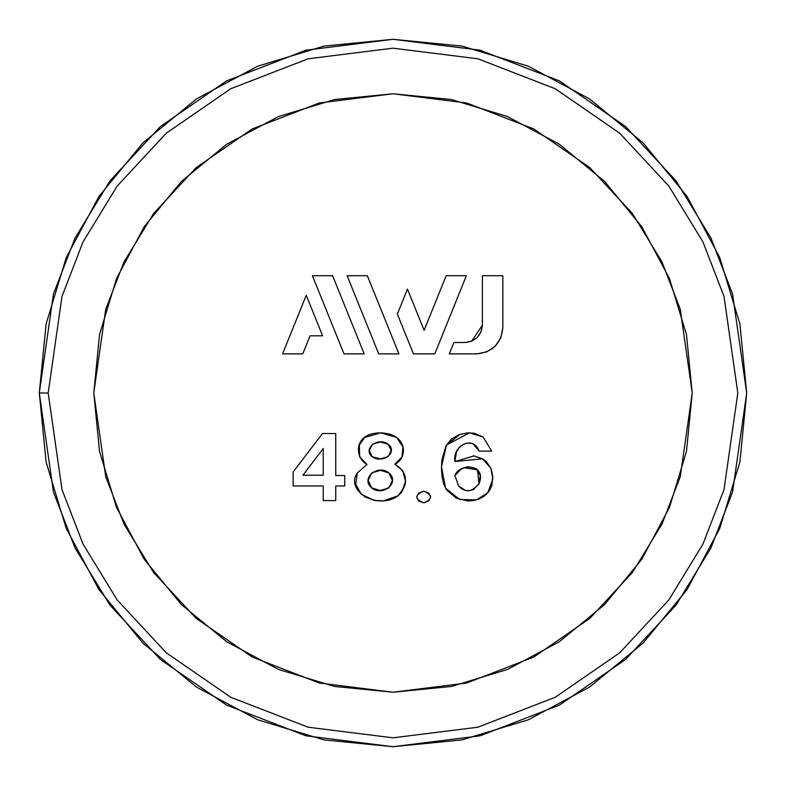 <?xml version="1.0" encoding="UTF-8"?>
<svg xmlns="http://www.w3.org/2000/svg" width="786" height="786" viewBox="0 0 786 786"><rect width="100%" height="100%" fill="white"/><g stroke="black" fill="none" stroke-linecap="round" stroke-linejoin="round"><path stroke-width="1.18" d="M692.23 393L686.473 451.38L669.446 507.51L641.798 559.239L604.581 604.581L559.239 641.798L507.51 669.446L451.38 686.473L393 692.23L334.62 686.473L278.49 669.446L226.761 641.798L181.419 604.581L144.202 559.239L116.554 507.51L99.527 451.38L93.77 393L99.527 334.62L116.554 278.49L144.202 226.761L181.419 181.419L226.761 144.202L278.49 116.554L334.62 99.527L393 93.77L451.38 99.527L507.51 116.554L559.239 144.202L604.581 181.419L641.798 226.761L669.446 278.49L686.473 334.62L692.23 393L680.254 309.212L661.969 261.876L632.386 213.468L589.755 167.556L533.812 128.973L466.658 102.976L393 93.77L319.342 102.976L252.188 128.973L196.245 167.556L153.614 213.468L124.031 261.876L105.746 309.212L93.77 393L105.746 476.788L124.031 524.124L153.614 572.532L196.245 618.444L252.188 657.027L319.342 683.024L393 692.23L466.658 683.024L533.812 657.027L589.755 618.444L632.386 572.532L661.969 524.124L680.254 476.788L692.23 393M394.759 464.133L401.833 457.305L403.002 447.185L396.714 437.419L403.002 447.185L401.833 457.305L394.759 464.133C407.767 472.288 408.838 482.859 397.971 495.838C377.83 510.458 344.749 490.965 357.306 472.956L367.013 464.457C354.172 457.383 353.435 432.811 380.689 432.86C408.946 433.843 407.384 459.122 394.759 464.133L402.756 470.696L405.527 481.317L405.104 484.687L401.685 492.233L397.166 496.418L390.868 499.493L383.411 500.849L374.598 500.466L364.439 496.713M357.306 472.956L367.013 464.457L357.306 472.956L355.724 484.549L361.442 494.423L374.598 500.466L361.442 494.423L355.616 483.989M456.214 452.775L457.413 450.113M474.459 433.302L468.466 432.87L474.272 433.273L483.135 437.036L491.682 451.105L479.175 451.105C472.828 434.54 452.156 446.055 454.947 461.52L482.584 458.808L490.926 468.358L492.861 479.106L487.772 492.783L476.434 499.906L459.672 499.513L445.574 488.224L441.467 466.737L446.517 445.014L469.409 432.86L483.135 437.036L491.682 451.105L479.175 451.105L472.73 443.471L467.483 443.049L463.259 444.345L459.093 447.735L456.401 452.255L454.947 461.52L474.056 455.9L454.947 461.52M441.85 460.124L441.467 469.301L441.85 460.124L445.927 446.006L451.419 439.138L459.044 434.57L468.466 432.87M486.338 494.355L478.979 499.081L484.51 495.966M491.162 468.928L486.377 461.579L491.162 468.928L492.734 476.12L491.889 485.414L489.757 490.022L486.652 494.04L489.757 490.022L487.772 492.783L476.434 499.906L459.672 499.513L445.574 488.224L441.467 466.737L446.517 445.014L460.124 434.206M486.377 461.579L482.928 459.004L474.056 455.9L483.901 459.604M502.824 275.729L502.824 327.811L502.824 275.729L482.398 275.729L482.398 325.129L481.071 331.78L482.398 325.129L482.398 275.729L502.824 275.729L502.824 327.811C501.163 343.531 492.468 352.216 476.748 353.877L449.327 353.877L453.915 342.509L465.017 342.509L471.669 341.193L465.017 342.509C475.501 341.409 481.287 335.612 482.398 325.129L471.718 341.173M746.7 393L739.901 323.999L719.78 257.641L687.092 196.49L643.105 142.895L589.51 98.908L528.359 66.221L462.001 46.099L393 39.3L323.999 46.099L257.641 66.221L196.49 98.908L142.895 142.895L98.908 196.49L66.221 257.641L46.099 323.999L39.3 393L46.099 462.001L66.221 528.359L98.908 589.51L142.895 643.105L196.49 687.092L257.641 719.78L323.999 739.901L393 746.7L462.001 739.901L528.359 719.78L589.51 687.092L643.105 643.105L687.092 589.51L719.78 528.359L739.901 462.001L746.7 393L732.552 293.964L710.937 238.011L675.96 180.78L625.568 126.517L559.445 80.909L480.069 50.186L393 39.3L305.931 50.186L226.555 80.909L160.432 126.517L110.04 180.78L75.063 238.011L53.448 293.964L39.3 393L48.182 393L61.976 296.45L83.051 241.901L117.143 186.105L166.268 133.207L230.73 88.749L308.122 58.793L393 48.182L477.878 58.793L555.27 88.749L619.732 133.207L668.857 186.105L702.949 241.901L724.024 296.45L737.818 393L724.024 489.55L702.949 544.099L668.857 599.895L619.732 652.793L555.27 697.251L477.878 727.207L393 737.818L308.122 727.207L230.73 697.251L166.268 652.793L117.143 599.895L83.051 544.099L61.976 489.55L48.182 393L39.3 393L53.448 492.036L75.063 547.989L110.04 605.22L160.432 659.483L226.555 705.091L305.931 735.814L393 746.7L480.069 735.814L559.445 705.091L625.568 659.483L675.96 605.22L710.937 547.989L732.552 492.036L746.7 393M737.818 393L724.024 296.45L702.949 241.901L668.857 186.105L619.732 133.207L555.27 88.749L477.878 58.793L393 48.182L308.122 58.793L230.73 88.749L166.268 133.207L117.143 186.105L83.051 241.901L61.976 296.45L48.182 393L61.976 489.55L83.051 544.099L117.143 599.895L166.268 652.793L230.73 697.251L308.122 727.207L393 737.818L477.878 727.207L555.27 697.251L619.732 652.793L668.857 599.895L702.949 544.099L724.024 489.55L737.818 393M669.387 278.352L641.798 226.761M93.77 393L99.527 451.38M293.139 485.954L293.139 471.944L322.457 433.518L335.74 433.518L335.74 475.53L344.73 475.53L344.73 485.954L335.74 485.954L335.74 500.603L323.233 500.603L323.233 485.954L293.139 485.954L293.139 471.944L322.457 433.518L335.74 433.518L335.74 475.53L344.73 475.53L344.73 485.954L335.74 485.954L335.74 500.603L323.233 500.603L323.233 485.954L293.139 485.954M364.665 437.419L380.689 432.86L396.714 437.419L380.689 432.86L364.665 437.419L359.389 444.974L359.644 456.931L367.013 464.457M401.636 492.291L397.971 495.838L383.43 500.849M361.413 494.384L355.871 485.208M423.683 491.162C432.801 495.072 432.801 498.982 423.683 502.883C414.556 498.982 414.556 495.072 423.683 491.162C432.801 495.072 432.801 498.982 423.683 502.883C414.556 498.982 414.556 495.072 423.683 491.162L418.604 493.117L416.649 497.027L418.604 500.937L423.683 502.883L428.763 500.937L430.718 497.027L428.763 493.117L423.683 491.162M455.949 453.62L455.713 454.485M473.486 455.831L474.056 455.9M474.076 455.909L482.928 459.004M492.734 476.11L491.535 486.406M466.324 432.998L469.409 432.86L483.135 437.036M323.233 448.492L302.915 475.206L323.233 475.206L323.233 448.492L323.233 475.206L302.915 475.206L323.233 475.206L323.233 448.492L302.915 475.206L323.233 448.492M405.527 481.317L401.685 492.233M371.699 487.91L380.296 490.513L388.893 487.91L392.411 480.413L388.893 472.926L380.296 470.313L371.699 472.926L368.182 480.413L371.699 487.91C382.281 496.968 400.575 482.673 388.893 472.926C378.321 463.858 360.017 478.153 371.699 487.91L368.182 480.413L371.699 472.926L380.296 470.313L388.893 472.926L392.411 480.413L388.893 487.91L380.296 490.513M372.092 456.637L380.296 458.916L388.117 456.637L391.241 450.447L388.117 444.257L380.296 441.978L372.485 444.257L369.351 450.447L372.092 456.637C382.369 464.379 398.551 452.166 388.117 444.257C378.243 436.407 362.405 448.904 372.092 456.637M472.73 443.471L467.483 443.049M478.979 499.081L473.762 500.515L467.945 500.977L456.312 498.157L446.821 490.189L443.903 484.638L442.154 477.741L441.467 469.301M458.533 485.895L465.381 490.405L469.517 490.631L473.526 489.599L479.008 483.645L480.285 475.55L476.09 468.643L468.26 466.697L464.28 467.758L460.586 469.606L454.947 475.53L458.533 485.895L454.947 475.53C459.643 462.502 486.907 464.202 479.185 483.203C472.268 492.291 465.381 493.186 458.533 485.895M476.169 468.702L479.666 473.211M480.079 480.197L478.419 484.913M468.918 490.68L469.547 490.621M479.008 483.645L477.436 469.841L464.271 467.768M471.62 341.212L465.017 342.509L453.915 342.509L449.327 353.877L476.748 353.877L486.711 351.902L495.19 346.243L500.839 337.784L502.824 327.811M471.669 341.193L477.308 337.42L481.071 331.78M446.173 275.729L466.363 275.729L434.796 353.877L413.446 353.877L397.362 314.066L407.453 289.061L424.116 330.307L446.173 275.729L424.116 330.307L407.453 289.061L397.362 314.066L413.446 353.877L434.796 353.877L466.363 275.729L446.173 275.729M367.337 275.729L398.915 353.877L378.724 353.877L347.147 275.729L367.337 275.729L398.915 353.877L378.724 353.877L347.147 275.729L367.337 275.729M332.616 275.729L364.193 353.877L344.003 353.877L312.425 275.729L332.616 275.729L364.193 353.877L344.003 353.877L312.425 275.729L332.616 275.729M302.767 353.877L282.577 353.877L306.245 295.281L322.624 335.828L310.067 335.828L302.767 353.877L310.067 335.828L322.624 335.828L306.245 295.281L282.577 353.877L302.767 353.877"/></g></svg>
